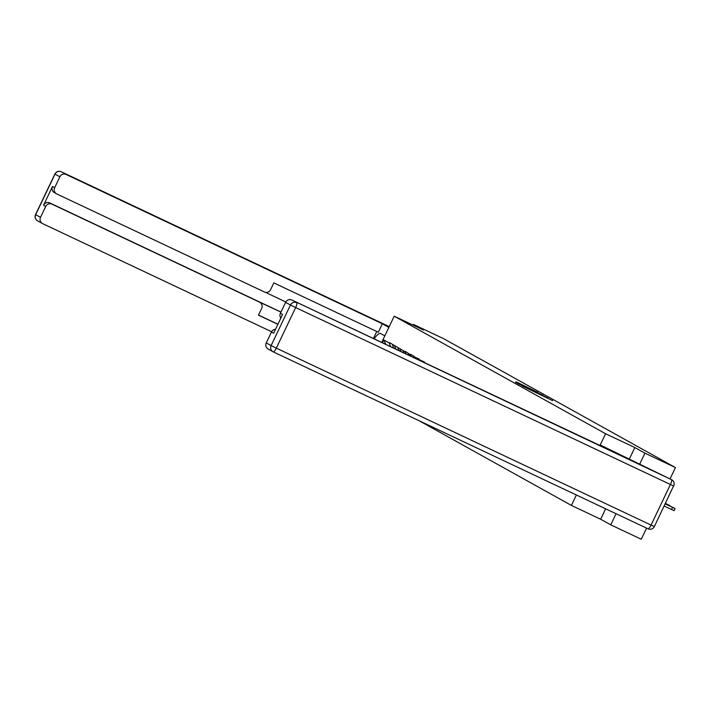 <?xml version="1.0" encoding="UTF-8"?>
<svg xmlns="http://www.w3.org/2000/svg" width="711" height="711" viewBox="0 0 711 711"><rect width="100%" height="100%" fill="white"/><g stroke="black" fill="none" stroke-linecap="round" stroke-linejoin="round"><path stroke-width="1.07" d="M522.478 386.082L552.678 400.666L522.478 386.082M516.026 381.763L537.694 392.33L515.955 381.896M639.571 464.416L644.939 453.165L634.843 447.548L605.585 433.737L394.205 316.191L423.463 330.002L413.358 324.385L443.868 338.791L675.45 467.571L670.073 478.85M644.939 453.165L675.45 467.571M517.759 383.425L548.039 398.08L517.715 383.513M515.475 382.269L542.955 395.254L515.475 382.269M381.691 342.418L394.205 316.191M419.206 420.779L571.395 505.414L576.372 494.989M605.585 433.737L599.986 445.486M382.5 342.8L383.833 339.991L389.344 343.049L389.548 342.622L405.199 351.874L405.403 351.438L410.487 354.807L410.691 354.38L413.909 356.167L413.704 356.602L419.197 359.108L418.992 359.544L424.485 362.05L424.84 362.788M426.396 363.525L429.72 365.099M393.654 348.07L392.561 344.844M395.654 349.012L394.632 345.99M398.764 350.479L397.849 347.777M400.764 351.421L399.911 348.932M403.875 352.887L403.137 350.719M405.865 353.829L405.199 351.874M408.976 355.296L408.425 353.66M410.976 356.247L410.487 354.807M414.086 357.713L413.704 356.602M416.077 358.655L415.775 357.749M419.188 360.122L418.992 359.544M605.63 508.8L600.653 519.226L610.749 524.842L616.055 513.724M610.749 524.842L641.26 539.249L646.566 528.131M413.358 324.385L413.029 325.078M600.653 519.226L571.395 505.414M390.543 346.604L389.344 343.049M385.86 344.382L383.833 339.991M634.843 447.548L629.475 458.808M522.203 385.842L545.746 396.969L522.176 385.895M519.208 383.869L527.766 388.037L519.208 383.869M671.557 509.511L672.579 507.361L675.103 508.507L674.072 510.658L664.154 506.019M675.103 508.507L665.229 503.761M672.579 507.361L665.176 503.868M667.176 504.677L669.815 505.565L665.398 503.397M667.3 504.428L665.354 503.504M600.715 445.833L600.946 445.335L608.101 449.316L291.848 299.998L671.46 479.632L600.946 445.335M268.394 349.172A4.764 4.622 -60.9 0 1 266.27 342.898L271.469 332.001A4.764 4.622 -60.9 0 1 275.521 329.255M280.845 318.093A4.764 4.622 -60.9 0 1 280.418 313.222L285.618 302.326A4.764 4.622 -60.9 0 1 291.848 299.998M271.469 332.001L273.637 333.21L282.587 314.431L280.418 313.222M669.629 478.619A4.764 4.622 -60.9 0 1 669.895 478.752L671.717 479.774A4.764 4.622 119.1 0 0 671.46 479.632A4.764 1.164 115.3 0 1 670.42 484.502L295.66 307.561L276.312 348.132L651.072 525.073L670.42 484.502L673.708 485.986A4.764 4.764 0 0 0 671.717 479.774M384.82 335.85L380.652 333.53A17.873 4.355 -64.7 0 0 380.589 333.503A17.873 4.355 -64.7 0 0 374.128 338.845M388.855 327.398L382.349 323.772L378.314 332.233L273.824 282.898L270.615 289.635A4.764 4.622 119.1 0 1 264.385 291.963L56.8 193.961A4.764 4.622 119.1 0 1 56.533 193.819L54.365 192.619A4.764 4.622 -60.9 0 1 52.507 186.478L43.549 205.257A4.764 4.622 -60.9 0 1 49.779 202.928L280.969 312.085M373.426 338.516L376.777 331.504M382.349 323.772L66.096 174.462A4.764 4.622 119.1 0 0 59.866 176.79L54.676 187.686A4.764 4.622 119.1 0 0 56.533 193.819M49.779 202.928L51.947 204.137A4.764 4.622 119.1 0 0 45.717 206.466L40.518 217.362A4.764 4.622 119.1 0 0 42.642 223.636L271.602 331.735M51.947 204.137L259.524 302.148A4.764 4.622 119.1 0 1 261.657 308.423L258.44 315.16L277.868 324.332M285.813 301.962L265.336 292.292M259.524 302.148L280.943 312.129M258.04 301.313A4.764 4.622 -60.9 0 1 258.297 301.455L259.791 302.282M258.493 315.053L277.921 324.225M398.498 350.354L398.4 349.421M393.414 347.955L393.121 346.479M266.27 342.898L271.113 345.59L290.461 305.019L285.618 302.326M268.136 349.039L272.98 351.732A4.764 4.764 0 0 0 273.255 351.874A4.764 1.164 115.3 0 1 273.246 351.865A4.764 1.164 115.3 0 0 276.312 348.132L271.113 345.59A4.764 4.622 119.1 0 0 273.246 351.865L648.023 528.815A4.764 4.764 0 0 0 654.36 526.558L651.072 525.073A4.764 1.164 115.3 0 1 648.023 528.815A4.764 1.164 115.3 0 1 648.005 528.806L273.273 351.883M290.461 305.019L295.66 307.561A4.764 1.164 115.3 0 0 296.691 302.699A4.764 4.622 119.1 0 0 290.461 305.019M673.584 485.906L654.36 526.558M45.717 206.466L43.549 205.257M52.507 186.478L54.676 187.686M59.866 176.79L55.023 174.097L35.674 214.669L40.518 217.362M61.235 171.76A4.764 1.164 115.3 0 1 61.253 171.769A4.764 1.164 115.3 0 1 61.235 171.76A4.764 4.764 0 0 0 54.898 174.017L55.023 174.097A4.764 4.622 -60.9 0 1 61.253 171.769L389.228 326.616L66.096 174.462M37.799 220.934A4.764 4.622 -60.9 0 1 35.674 214.669L35.683 214.633M54.898 174.017L35.55 214.589A4.764 4.764 0 0 0 37.532 220.801L42.384 223.494"/></g></svg>
